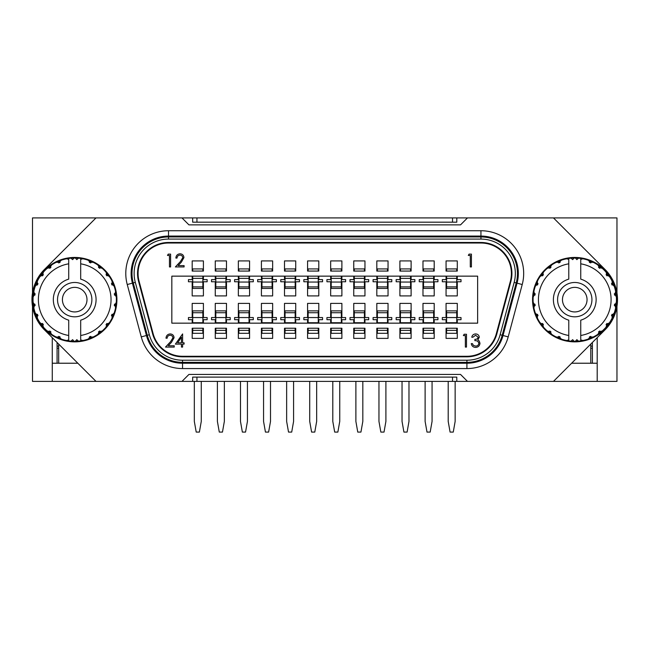 <?xml version="1.0" encoding="UTF-8"?>
<svg xmlns="http://www.w3.org/2000/svg" width="650" height="650" viewBox="0 0 650 650"><rect width="100%" height="100%" fill="white"/><g stroke="black" fill="none" stroke-linecap="round" stroke-linejoin="round"><path stroke-width="0.97" d="M138.076 273.471A30.452 30.452 0 0 0 139.116 281.352L153.14 333.71A30.452 30.452 0 0 0 182.553 356.281L466.911 356.281A30.452 30.452 0 0 0 496.324 333.71L510.356 281.352A30.452 30.452 0 0 0 480.935 243.019L168.529 243.019A30.452 30.452 0 0 0 138.076 273.471M182.553 360.222L182.553 362.351A36.522 36.522 0 0 1 147.282 335.278L133.25 282.921A36.522 36.522 0 0 1 168.529 236.949L168.529 236.129A37.343 37.343 0 0 0 132.454 283.14L146.437 335.506L132.405 283.148A37.399 37.399 0 0 1 168.529 236.072L480.935 236.072A37.399 37.399 0 0 1 517.059 283.148L503.035 335.506L517.01 283.14A37.343 37.343 0 0 0 480.935 236.129L480.935 236.949A36.522 36.522 0 0 1 516.214 282.921L502.19 335.278A36.522 36.522 0 0 1 466.911 362.351L182.553 362.351L182.553 363.171L466.911 363.171L466.911 360.222A34.393 34.393 0 0 0 500.134 334.734L514.158 282.376A34.393 34.393 0 0 0 480.935 239.078L168.529 239.078A34.393 34.393 0 0 0 135.306 282.376L149.329 334.734A34.393 34.393 0 0 0 182.553 360.222L466.911 360.222M604.979 329.875A42.738 42.738 0 0 0 604.979 269.425L553.467 217.912L467.48 217.912L460.541 224.859L188.931 224.859L181.984 217.912L96.005 217.912L44.484 269.425A42.738 42.738 0 0 0 44.484 329.875L96.005 381.387L181.984 381.387L188.931 374.441L460.541 374.441L467.48 381.387L553.467 381.387L604.979 329.875M168.529 242.482A30.989 30.989 0 0 0 138.596 281.491L152.628 333.848A30.989 30.989 0 0 0 182.553 356.817L466.911 356.817A30.989 30.989 0 0 0 496.844 333.848L510.868 281.491A30.989 30.989 0 0 0 480.935 242.482L168.529 242.482M181.984 217.912L196.942 217.912L196.942 222.186L452.522 222.186L452.522 217.912L196.942 217.912M452.522 217.912L467.48 217.912M467.48 381.387L452.522 381.387L452.522 377.114L196.942 377.114L196.942 381.387L452.522 381.387M196.942 381.387L181.984 381.387M192.189 328.234L192.189 338.382L203.409 338.382L203.409 328.234L192.189 328.234M203.409 276.144L203.409 279.614M203.409 281.751L203.409 295.912L192.189 295.912L192.189 281.751M192.189 279.614L192.189 276.144M215.264 328.234L215.264 338.382L226.484 338.382L226.484 328.234L215.264 328.234M226.484 276.144L226.484 279.614M226.484 281.751L226.484 295.912L215.264 295.912L215.264 281.751M215.264 279.614L215.264 276.144M238.347 328.234L238.347 338.382L249.568 338.382L249.568 328.234L238.347 328.234M249.568 276.144L249.568 279.614M249.568 281.751L249.568 295.912L238.347 295.912L238.347 281.751M238.347 279.614L238.347 276.144M261.422 328.234L261.422 338.382L272.642 338.382L272.642 328.234L261.422 328.234M272.642 276.144L272.642 279.614M272.642 281.751L272.642 295.912L261.422 295.912L261.422 281.751M261.422 279.614L261.422 276.144M284.505 328.234L284.505 338.382L295.726 338.382L295.726 328.234L284.505 328.234M295.726 276.144L295.726 279.614M295.726 281.751L295.726 295.912L284.505 295.912L284.505 281.751M284.505 279.614L284.505 276.144M307.58 328.234L307.58 338.382L318.801 338.382L318.801 328.234L307.58 328.234M318.801 276.144L318.801 279.614M318.801 281.751L318.801 295.912L307.58 295.912L307.58 281.751M307.58 279.614L307.58 276.144M330.663 328.234L330.663 338.382L341.884 338.382L341.884 328.234L330.663 328.234M341.884 276.144L341.884 279.614M341.884 281.751L341.884 295.912L330.663 295.912L330.663 281.751M330.663 279.614L330.663 276.144M353.746 328.234L353.746 338.382L364.959 338.382L364.959 328.234L353.746 328.234M364.959 276.144L364.959 279.614M364.959 281.751L364.959 295.912L353.746 295.912L353.746 281.751M353.746 279.614L353.746 276.144M376.821 328.234L376.821 338.382L388.042 338.382L388.042 328.234L376.821 328.234M388.042 276.144L388.042 279.614M388.042 281.751L388.042 295.912L376.821 295.912L376.821 281.751M376.821 279.614L376.821 276.144M399.904 328.234L399.904 338.382L411.117 338.382L411.117 328.234L399.904 328.234M411.117 276.144L411.117 279.614M411.117 281.751L411.117 295.912L399.904 295.912L399.904 281.751M399.904 279.614L399.904 276.144M422.979 328.234L422.979 338.382L434.2 338.382L434.2 328.234L422.979 328.234M434.2 276.144L434.2 279.614M434.2 281.751L434.2 295.912L422.979 295.912L422.979 281.751M422.979 279.614L422.979 276.144M446.062 328.234L446.062 338.382L457.283 338.382L457.283 328.234L446.062 328.234M457.283 276.144L457.283 279.614M457.283 281.751L457.283 295.912L446.062 295.912L446.062 281.751M446.062 279.614L446.062 276.144M192.189 317.549L192.189 303.387L203.409 303.387L203.409 317.549M215.264 317.549L215.264 303.387L226.484 303.387L226.484 317.549M238.347 317.549L238.347 303.387L249.568 303.387L249.568 317.549M261.422 317.549L261.422 303.387L272.642 303.387L272.642 317.549M284.505 317.549L284.505 303.387L295.726 303.387L295.726 317.549M307.58 317.549L307.58 303.387L318.801 303.387L318.801 317.549M330.663 317.549L330.663 303.387L341.884 303.387L341.884 317.549M353.746 317.549L353.746 303.387L364.959 303.387L364.959 317.549M376.821 317.549L376.821 303.387L388.042 303.387L388.042 317.549M399.904 317.549L399.904 303.387L411.117 303.387L411.117 317.549M422.979 317.549L422.979 303.387L434.2 303.387L434.2 317.549M446.062 317.549L446.062 303.387L457.283 303.387L457.283 317.549M477.636 276.144L171.827 276.144L171.827 323.156L477.636 323.156L477.636 276.144M203.409 260.918L192.189 260.918L192.189 271.066L203.409 271.066L203.409 260.918M226.484 260.918L215.264 260.918L215.264 271.066L226.484 271.066L226.484 260.918M249.568 260.918L238.347 260.918L238.347 271.066L249.568 271.066L249.568 260.918M272.642 260.918L261.422 260.918L261.422 271.066L272.642 271.066L272.642 260.918M295.726 260.918L284.505 260.918L284.505 271.066L295.726 271.066L295.726 260.918M318.801 260.918L307.58 260.918L307.58 271.066L318.801 271.066L318.801 260.918M341.884 260.918L330.663 260.918L330.663 271.066L341.884 271.066L341.884 260.918M364.959 260.918L353.746 260.918L353.746 271.066L364.959 271.066L364.959 260.918M388.042 260.918L376.821 260.918L376.821 271.066L388.042 271.066L388.042 260.918M411.117 260.918L399.904 260.918L399.904 271.066L411.117 271.066L411.117 260.918M434.2 260.918L422.979 260.918L422.979 271.066L434.2 271.066L434.2 260.918M457.283 260.918L446.062 260.918L446.062 271.066L457.283 271.066L457.283 260.918M466.911 368.566L466.911 363.228A37.399 37.399 0 0 0 503.035 335.506A37.399 37.399 0 0 1 466.911 363.228L182.553 363.228A37.399 37.399 0 0 1 146.437 335.506A37.399 37.399 0 0 0 182.553 363.228L182.553 363.171A37.343 37.343 0 0 1 146.486 335.498L141.269 336.887L127.246 284.537A42.738 42.738 0 0 1 168.529 230.734L480.935 230.734A42.738 42.738 0 0 1 522.218 284.537L508.194 336.887A42.738 42.738 0 0 1 466.911 368.566L182.553 368.566A42.738 42.738 0 0 1 141.269 336.887M456.796 217.912L456.796 222.186L452.522 222.186M196.942 222.186L192.668 222.186L192.668 217.912M192.668 381.387L192.668 377.114L196.942 377.114M452.522 377.114L456.796 377.114L456.796 381.387M192.189 323.156L192.189 319.686M203.409 319.686L203.409 323.156M215.264 323.156L215.264 319.686M226.484 319.686L226.484 323.156M238.347 323.156L238.347 319.686M249.568 319.686L249.568 323.156M261.422 323.156L261.422 319.686M272.642 319.686L272.642 323.156M284.505 323.156L284.505 319.686M295.726 319.686L295.726 323.156M307.58 323.156L307.58 319.686M318.801 319.686L318.801 323.156M330.663 323.156L330.663 319.686M341.884 319.686L341.884 323.156M353.746 323.156L353.746 319.686M364.959 319.686L364.959 323.156M376.821 323.156L376.821 319.686M388.042 319.686L388.042 323.156M399.904 323.156L399.904 319.686M411.117 319.686L411.117 323.156M422.979 323.156L422.979 319.686M434.2 319.686L434.2 323.156M446.062 323.156L446.062 319.686M457.283 319.686L457.283 323.156M167.489 255.434L168.236 254.118L170.609 254.118L170.609 266.939L169.455 266.939L169.455 255.434L167.489 255.434M179.993 255.109C178.189 255.255 177.198 256.238 177.019 258.066L175.866 258.066C176.077 255.458 177.474 254.036 180.05 253.793C182.414 253.963 183.706 255.239 183.926 257.603L181.326 262.202L178.124 265.623L184.088 265.623L184.088 266.939L175.378 266.939L180.351 261.633L182.772 257.709C182.569 256.084 181.643 255.214 179.993 255.109M468.309 255.434L469.056 254.118L471.429 254.118L471.429 266.939L470.283 266.939L470.283 255.434L468.309 255.434M170.129 335.246C168.326 335.392 167.334 336.375 167.156 338.203L166.002 338.203C166.221 335.595 167.611 334.173 170.186 333.929C172.551 334.1 173.843 335.376 174.062 337.74L171.47 342.339L168.261 345.759L174.224 345.759L174.224 347.076L165.514 347.076L170.487 341.77L172.908 337.846C172.705 336.221 171.779 335.351 170.129 335.246M175.378 344.118L182.609 333.929L182.609 342.802L184.088 342.802L184.088 344.118L182.609 344.118L182.609 347.076L181.456 347.076L181.456 344.118L175.378 344.118M177.637 342.802L181.456 342.802L181.456 337.236L177.637 342.802M463.377 335.571L464.124 334.254L466.497 334.254L466.497 347.076L465.351 347.076L465.351 335.571L463.377 335.571M475.589 335.246L472.907 337.212L471.762 337.212C472.241 335.173 473.509 334.076 475.573 333.929C477.75 334.035 479.001 335.148 479.318 337.261L477.823 339.893L479.212 340.99L479.976 343.273C479.668 345.873 478.189 347.254 475.54 347.409C473.143 347.271 471.721 346.011 471.266 343.623L472.42 343.623L473.419 345.402L475.564 346.092C477.433 346.068 478.522 345.166 478.831 343.379C478.351 341.429 477.035 340.527 474.882 340.665L474.882 339.349C476.604 339.454 477.701 338.756 478.173 337.252L475.589 335.246M446.062 288.429L457.283 288.429M457.283 310.871L446.062 310.871M422.979 288.429L434.2 288.429M434.2 310.871L422.979 310.871M399.904 288.429L411.117 288.429M411.117 310.871L399.904 310.871M376.821 288.429L388.042 288.429M388.042 310.871L376.821 310.871M353.746 288.429L364.959 288.429M364.959 310.871L353.746 310.871M330.663 288.429L341.884 288.429M341.884 310.871L330.663 310.871M307.58 288.429L318.801 288.429M318.801 310.871L307.58 310.871M284.505 288.429L295.726 288.429M295.726 310.871L284.505 310.871M261.422 288.429L272.642 288.429M272.642 310.871L261.422 310.871M238.347 288.429L249.568 288.429M249.568 310.871L238.347 310.871M215.264 288.429L226.484 288.429M226.484 310.871L215.264 310.871M192.189 288.429L203.409 288.429M203.409 310.871L192.189 310.871M202.873 271.066L202.873 268.929L192.717 268.929L192.717 271.066L202.873 271.066M192.717 276.144L192.717 288.429L202.873 288.421L202.873 286.886L192.717 286.886M202.873 276.144L202.873 286.886M192.717 323.156L192.717 310.879L202.873 310.879L202.873 317.558L207.147 317.549L207.147 319.686L202.873 319.686M202.873 281.751L207.147 281.751L207.147 279.614L202.873 279.614M192.717 279.614L188.443 279.614L188.443 281.751L192.717 281.751M192.717 333.304L192.717 328.234L202.873 328.234L202.873 333.304M202.873 323.156L202.873 317.558L188.443 317.549L188.443 319.686L192.717 319.686M194.326 381.387L194.326 421.403L196.211 432.087L199.388 432.087L201.273 421.403L201.273 381.387M192.717 330.371L202.873 330.371M225.948 271.066L225.948 268.929L215.8 268.929L215.8 271.066L225.948 271.066M215.8 276.144L215.8 288.429L225.948 288.421L225.948 286.886L215.8 286.886M225.948 276.144L225.948 286.886M215.8 323.156L215.8 310.879L225.948 310.879L225.948 317.558L230.222 317.549L230.222 319.686L225.948 319.686M225.948 281.751L230.222 281.751L230.222 279.614L225.948 279.614M215.8 279.614L211.526 279.614L211.526 281.751L215.8 281.751M249.031 271.066L249.031 268.929L238.883 268.929L238.883 271.066L249.031 271.066M238.883 276.144L238.883 288.429L249.031 288.421L249.031 286.886L238.883 286.886M249.031 276.144L249.031 286.886M238.883 323.156L238.883 310.879L249.031 310.879L249.031 317.558L253.305 317.549L253.305 319.686L249.031 319.686M249.031 281.751L253.305 281.751L253.305 279.614L249.031 279.614M238.883 279.614L234.609 279.614L234.609 281.751L238.883 281.751M272.106 271.066L272.106 268.929L261.958 268.929L261.958 271.066L272.106 271.066M261.958 276.144L261.958 288.429L272.106 288.421L272.106 286.886L261.958 286.886M272.106 276.144L272.106 286.886M261.958 323.156L261.958 310.879L272.106 310.879L272.106 317.558L276.38 317.549L276.38 319.686L272.106 319.686M272.106 281.751L276.38 281.751L276.38 279.614L272.106 279.614M261.958 279.614L257.684 279.614L257.684 281.751L261.958 281.751M295.189 271.066L295.189 268.929L285.041 268.929L285.041 271.066L295.189 271.066M285.041 276.144L285.041 288.429L295.189 288.421L295.189 286.886L285.041 286.886M295.189 276.144L295.189 286.886M285.041 323.156L285.041 310.879L295.189 310.879L295.189 317.558L299.463 317.549L299.463 319.686L295.189 319.686M295.189 281.751L299.463 281.751L299.463 279.614L295.189 279.614M285.041 279.614L280.767 279.614L280.767 281.751L285.041 281.751M318.273 271.066L318.273 268.929L308.116 268.929L308.116 271.066L318.273 271.066M308.116 276.144L308.116 288.429L318.273 288.421L318.273 286.886L308.116 286.886M318.273 276.144L318.273 286.886M308.116 323.156L308.116 310.879L318.273 310.879L318.273 317.558L322.546 317.549L322.546 319.686L318.273 319.686M318.273 281.751L322.546 281.751L322.546 279.614L318.273 279.614M308.116 279.614L303.842 279.614L303.842 281.751L308.116 281.751M341.348 271.066L341.348 268.929L331.199 268.929L331.199 271.066L341.348 271.066M331.199 276.144L331.199 288.429L341.348 288.421L341.348 286.886L331.199 286.886M341.348 276.144L341.348 286.886M331.199 323.156L331.199 310.879L341.348 310.879L341.348 317.558L345.621 317.549L345.621 319.686L341.348 319.686M341.348 281.751L345.621 281.751L345.621 279.614L341.348 279.614M331.199 279.614L326.926 279.614L326.926 281.751L331.199 281.751M364.431 271.066L364.431 268.929L354.274 268.929L354.274 271.066L364.431 271.066M354.274 276.144L354.274 288.429L364.431 288.421L364.431 286.886L354.274 286.886M364.431 276.144L364.431 286.886M354.274 323.156L354.274 310.879L364.431 310.879L364.431 317.558L368.704 317.549L368.704 319.686L364.431 319.686M364.431 281.751L368.704 281.751L368.704 279.614L364.431 279.614M354.274 279.614L350.001 279.614L350.001 281.751L354.274 281.751M387.506 271.066L387.506 268.929L377.358 268.929L377.358 271.066L387.506 271.066M377.358 276.144L377.358 288.429L387.506 288.421L387.506 286.886L377.358 286.886M387.506 276.144L387.506 286.886M377.358 323.156L377.358 310.879L387.506 310.879L387.506 317.558L391.779 317.549L391.779 319.686L387.506 319.686M387.506 281.751L391.779 281.751L391.779 279.614L387.506 279.614M377.358 279.614L373.084 279.614L373.084 281.751L377.358 281.751M410.589 271.066L410.589 268.929L400.433 268.929L400.433 271.066L410.589 271.066M400.433 276.144L400.433 288.429L410.589 288.421L410.589 286.886L400.433 286.886M410.589 276.144L410.589 286.886M400.433 323.156L400.433 310.879L410.589 310.879L410.589 317.558L414.863 317.549L414.863 319.686L410.589 319.686M410.589 281.751L414.863 281.751L414.863 279.614L410.589 279.614M400.433 279.614L396.159 279.614L396.159 281.751L400.433 281.751M433.664 271.066L433.664 268.929L423.516 268.929L423.516 271.066L433.664 271.066M423.516 276.144L423.516 288.429L433.664 288.421L433.664 286.886L423.516 286.886M433.664 276.144L433.664 286.886M423.516 323.156L423.516 310.879L433.664 310.879L433.664 317.558L437.938 317.549L437.938 319.686L433.664 319.686M433.664 281.751L437.938 281.751L437.938 279.614L433.664 279.614M423.516 279.614L419.242 279.614L419.242 281.751L423.516 281.751M456.747 271.066L456.747 268.929L446.591 268.929L446.591 271.066L456.747 271.066M446.591 276.144L446.591 288.429L456.747 288.421L456.747 286.886L446.591 286.886M456.747 276.144L456.747 286.886M446.591 323.156L446.591 310.879L456.747 310.879L456.747 317.558L461.021 317.549L461.021 319.686L456.747 319.686M456.747 281.751L461.021 281.751L461.021 279.614L456.747 279.614M446.591 279.614L442.317 279.614L442.317 281.751L446.591 281.751M215.8 333.304L215.8 328.234L225.948 328.234L225.948 333.304M225.948 323.156L225.948 317.558L211.526 317.549L211.526 319.686L215.8 319.686M217.401 381.387L217.401 421.403L219.286 432.087L222.463 432.087L224.347 421.403L224.347 381.387M215.8 330.371L225.948 330.371M238.883 333.304L238.883 328.234L249.031 328.234L249.031 333.304M249.031 323.156L249.031 317.558L234.609 317.549L234.609 319.686L238.883 319.686M240.484 381.387L240.484 421.403L242.369 432.087L245.546 432.087L247.431 421.403L247.431 381.387M238.883 330.371L249.031 330.371M261.958 333.304L261.958 328.234L272.106 328.234L272.106 333.304M272.106 323.156L272.106 317.558L257.684 317.549L257.684 319.686L261.958 319.686M263.559 381.387L263.559 421.403L265.444 432.087L268.621 432.087L270.506 421.403L270.506 381.387M261.958 330.371L272.106 330.371M285.041 333.304L285.041 328.234L295.189 328.234L295.189 333.304M295.189 323.156L295.189 317.558L280.767 317.549L280.767 319.686L285.041 319.686M286.642 381.387L286.642 421.403L288.527 432.087L291.704 432.087L293.589 421.403L293.589 381.387M285.041 330.371L295.189 330.371M308.116 333.304L308.116 328.234L318.273 328.234L318.273 333.304M318.273 323.156L318.273 317.558L303.842 317.549L303.842 319.686L308.116 319.686M309.717 381.387L309.717 421.403L311.602 432.087L314.779 432.087L316.664 421.403L316.664 381.387M308.116 330.371L318.273 330.371M331.199 333.304L331.199 328.234L341.348 328.234L341.348 333.304M341.348 323.156L341.348 317.558L326.926 317.549L326.926 319.686L331.199 319.686M332.8 381.387L332.8 421.403L334.685 432.087L337.862 432.087L339.747 421.403L339.747 381.387M331.199 330.371L341.348 330.371M354.274 333.304L354.274 328.234L364.431 328.234L364.431 333.304M364.431 323.156L364.431 317.558L350.001 317.549L350.001 319.686L354.274 319.686M355.883 381.387L355.883 421.403L357.76 432.087L360.937 432.087L362.822 421.403L362.822 381.387M354.274 330.371L364.431 330.371M377.358 333.304L377.358 328.234L387.506 328.234L387.506 333.304M387.506 323.156L387.506 317.558L373.084 317.549L373.084 319.686L377.358 319.686M378.958 381.387L378.958 421.403L380.843 432.087L384.02 432.087L385.905 421.403L385.905 381.387M377.358 330.371L387.506 330.371M400.433 333.304L400.433 328.234L410.589 328.234L410.589 333.304M410.589 323.156L410.589 317.558L396.159 317.549L396.159 319.686L400.433 319.686M402.041 381.387L402.041 421.403L403.926 432.087L407.103 432.087L408.98 421.403L408.98 381.387M400.433 330.371L410.589 330.371M423.516 333.304L423.516 328.234L433.664 328.234L433.664 333.304M433.664 323.156L433.664 317.558L419.242 317.549L419.242 319.686L423.516 319.686M425.116 381.387L425.116 421.403L427.001 432.087L430.178 432.087L432.063 421.403L432.063 381.387M423.516 330.371L433.664 330.371M446.591 333.304L446.591 328.234L456.747 328.234L456.747 333.304M456.747 323.156L456.747 317.558L442.317 317.549L442.317 319.686L446.591 319.686M448.199 381.387L448.199 421.403L450.084 432.087L453.261 432.087L455.146 421.403L455.146 381.387M446.591 330.371L456.747 330.371M590.785 346.133L592.394 346.133M192.189 333.304L203.409 333.304M215.264 333.304L226.484 333.304M238.347 333.304L249.568 333.304M261.422 333.304L272.642 333.304M284.505 333.304L295.726 333.304M307.58 333.304L318.801 333.304M330.663 333.304L341.884 333.304M353.746 333.304L364.959 333.304M376.821 333.304L388.042 333.304M399.904 333.304L411.117 333.304M422.979 333.304L434.2 333.304M446.062 333.304L457.283 333.304M58.679 346.133L57.078 346.133M32.5 306.386L32.5 381.387L96.005 381.387M553.467 381.387L597.196 381.387L597.196 337.659M597.196 381.387L616.964 381.387L616.964 306.386M616.964 292.914L616.964 217.912L553.467 217.912M96.005 217.912L32.5 217.912L32.5 292.914M77.837 363.228L52.268 363.228M597.196 363.228L571.626 363.228M52.268 337.659L52.268 381.387M592.394 363.228L592.394 342.461M57.078 363.228L57.078 342.461M116.911 299.65A42.209 42.209 0 0 0 74.709 257.441A42.209 42.209 0 0 0 32.5 299.65A42.209 42.209 0 0 0 74.709 341.859A42.209 42.209 0 0 0 116.911 299.65M91.877 299.65A17.168 17.168 0 0 1 74.709 316.818A17.168 17.168 0 0 1 57.533 299.65A17.168 17.168 0 0 1 74.709 282.482A17.168 17.168 0 0 1 91.877 299.65M86.994 299.65A12.285 12.285 0 0 1 74.709 311.935A12.285 12.285 0 0 1 62.416 299.65A12.285 12.285 0 0 1 74.709 287.365A12.285 12.285 0 0 1 86.994 299.65M96.078 299.65A21.369 21.369 0 0 0 80.689 279.134L80.689 263.819A36.327 36.327 0 0 1 80.689 335.481L80.689 320.166A21.369 21.369 0 0 0 96.078 299.65M33.126 302.437L34.263 304.33L34.889 304.127L35.084 305.63L34.426 305.598L33.841 307.799L33.126 302.356A41.673 41.673 0 0 1 33.126 296.944L33.377 294.287M66.641 340.535L68.721 340.892L66.56 340.519L68.721 339.934L68.721 335.481A36.327 36.327 0 0 1 68.721 263.819L68.721 259.366L66.56 258.781L68.721 258.408L68.721 258.846M35.262 313.105L35.238 313.024A41.673 41.673 0 0 1 33.841 307.799L33.402 305.167M36.197 315.567L35.238 313.024L36.855 314.641L37.399 314.275L37.984 315.681L37.343 315.819L37.343 318.094L36.238 315.673M40.089 322.855L40.048 322.79A41.673 41.673 0 0 1 37.343 318.094L36.205 315.599L36.725 315.38M41.6 324.951L40.048 322.79L41.649 325.016L40.048 322.79L42.023 323.928L42.461 323.432L43.387 324.642L42.803 324.935L43.387 327.137L41.649 325.016L42.916 324.041L42.023 323.928M47.279 331.021L47.214 330.972A41.673 41.673 0 0 1 43.387 327.137L43.331 327.08M49.335 332.711L47.214 330.972L49.335 332.711L47.214 330.972L49.416 331.557L49.717 330.972L50.919 331.898L50.432 332.337L51.569 334.311L49.335 332.711L50.31 331.435L49.416 331.557M56.331 337.049L56.257 337.017A41.673 41.673 0 0 1 51.569 334.311L49.359 332.727M58.76 338.146L56.257 337.017L58.541 337.017L58.671 336.367L60.076 336.952L59.719 337.504L61.328 339.113L58.76 338.146L59.369 336.668L58.541 337.017M66.56 340.519L68.721 340.892L66.56 340.519A41.673 41.673 0 0 1 61.328 339.113L58.784 338.162M77.496 341.226L74.1 341.315A41.673 41.673 0 0 0 75.311 341.315L76.806 339.666L78.455 341.152A41.673 41.673 0 0 0 80.689 340.892L82.851 340.519L80.689 340.892L82.851 340.519L80.689 340.892L80.689 339.267M68.721 339.267L68.721 340.892A41.673 41.673 0 0 0 70.956 341.152L73.133 341.291L70.956 341.152L72.605 339.666L74.1 341.315L71.914 341.226M71.914 258.074L75.311 257.985A41.673 41.673 0 0 0 74.1 257.985L72.605 259.634L70.956 258.148A41.673 41.673 0 0 0 68.721 258.408L66.56 258.781A41.673 41.673 0 0 0 61.328 260.187L59.719 261.796L60.076 262.348L58.671 262.933L58.541 262.283L56.257 262.283L58.687 261.178M82.769 258.765L80.689 258.408A41.673 41.673 0 0 0 78.455 258.148L76.278 258.009L78.455 258.148L76.806 259.634L75.311 257.985L77.561 258.074M51.504 265.037L51.569 264.989A41.673 41.673 0 0 1 56.257 262.283L58.76 261.154L59.369 262.632L59.719 261.796M50.026 266.069L51.569 264.989L49.4 266.541L51.569 264.989L50.432 266.963L50.919 267.402L49.717 268.328L49.416 267.743L47.214 268.328L49.27 266.638M43.331 272.22L43.387 272.163A41.673 41.673 0 0 1 47.214 268.328L49.335 266.589L50.31 267.865L50.432 266.963M41.665 274.259L43.387 272.163L42.803 274.365L43.387 274.658L42.461 275.868L42.023 275.373L40.048 276.51L41.6 274.349M37.302 281.279L37.343 281.206A41.673 41.673 0 0 1 40.048 276.51L41.129 274.974M36.221 283.676L37.343 281.206L37.343 283.481L37.984 283.619L37.399 285.025L36.855 284.659L35.238 286.276L36.172 283.782M33.824 291.582L33.841 291.501A41.673 41.673 0 0 1 35.238 286.276L36.205 283.701L37.684 284.318L37.343 283.481M33.394 294.182L33.841 291.501L34.426 293.702L35.084 293.67L34.889 295.173L34.263 294.97L33.126 296.944L33.394 294.214L34.978 294.418L34.426 293.702M106.08 327.08L107.713 325.081M102.131 331.021L100.141 332.662M36.172 315.518L35.238 313.024L36.205 315.599L37.684 314.982L37.343 315.819M109.322 322.855L106.023 327.137A41.673 41.673 0 0 1 102.196 330.972L97.841 334.311A41.673 41.673 0 0 1 93.153 337.017L90.724 338.122M88.156 339.089L90.594 338.171M112.109 318.021L113.173 315.673M42.916 324.041L42.803 324.935M97.906 334.262L100.011 332.759M50.31 331.435L50.432 332.337M115.586 307.718L116.009 305.167M114.148 313.105L113.206 315.599L111.727 314.982L112.068 315.819L111.426 315.681L112.011 314.275L112.556 314.641L114.173 313.024L112.068 318.094A41.673 41.673 0 0 1 109.362 322.79L107.819 324.951M82.769 340.535L82.851 340.519A41.673 41.673 0 0 0 88.083 339.113L90.651 338.146L90.041 336.668L89.692 337.504L89.334 336.952L90.74 336.367L90.87 337.017L93.153 337.017L90.651 338.146L90.041 336.668L90.87 337.017M59.369 336.668L59.719 337.504M116.285 296.863L116.114 295.002M116.285 302.437L116.025 305.029M114.148 286.195L114.173 286.276A41.673 41.673 0 0 1 115.57 291.501L116.009 294.133M115.586 291.582L116.017 294.214L114.433 294.418L115.147 294.97L114.522 295.173L114.327 293.67L114.985 293.702L115.57 291.501L116.122 295.067M102.196 330.972L100.076 332.711L99.101 331.435L98.979 332.337L98.491 331.898L99.694 330.972L99.994 331.557L102.196 330.972L99.434 333.19M100.076 332.711L99.385 333.231M90.651 338.146L90.041 336.668M88.083 339.113L89.692 337.504M109.322 276.445L107.819 274.349M112.109 281.279L113.173 283.627M107.729 325.065L106.023 327.137L106.608 324.935L106.023 324.642L106.949 323.432L107.388 323.928L109.362 322.79L108.282 324.326M108.249 324.382L107.762 325.016L106.494 324.041L106.608 324.935M97.841 334.311L98.979 332.337M102.131 268.279L100.141 266.638M106.08 272.22L107.713 274.219M109.362 322.79L106.023 327.137M116.009 305.151L115.57 307.799L116.017 305.086L114.433 304.882L114.985 305.598L114.327 305.63L114.522 304.127L115.147 304.33L116.285 302.356L115.57 307.799A41.673 41.673 0 0 1 114.173 313.024M99.101 331.435L99.994 331.557M93.08 262.251L90.724 261.178M97.906 265.037L100.011 266.541M115.57 291.501L116.017 294.182M112.068 318.094L112.068 315.819M106.494 324.041L107.388 323.928M88.156 260.211L90.578 261.121M113.782 285.179L113.206 283.701L111.727 284.318L112.556 284.659L112.011 285.025L111.426 283.619L112.068 283.481L112.068 281.206L113.782 285.171M115.57 307.799L114.985 305.598M111.727 314.982L112.556 314.641M116.017 294.214L116.285 296.944A41.673 41.673 0 0 1 116.285 302.356M80.689 260.033L80.689 258.408L82.851 258.781A41.673 41.673 0 0 1 88.083 260.187L93.153 262.283A41.673 41.673 0 0 1 97.841 264.989L102.196 268.328A41.673 41.673 0 0 1 106.023 272.163L109.362 276.51L107.762 274.284L106.494 275.259L107.388 275.373L106.949 275.868L106.023 274.658L106.608 274.365L106.023 272.163L107.729 274.235M116.285 296.944L115.147 294.97M114.433 304.882L115.147 304.33M61.254 260.211L59.499 260.853M114.173 286.276L112.556 284.659M114.433 294.418L114.985 293.702M56.331 262.251L58.76 261.154L59.369 262.632L58.541 262.283M97.841 264.989L102.196 268.328L100.076 266.589L99.101 267.865L99.994 267.743L99.694 268.328L98.491 267.402L98.979 266.963L97.841 264.989L100.076 266.589L99.101 267.865L98.979 266.963M106.023 272.163L109.362 276.51A41.673 41.673 0 0 1 112.068 281.206M109.362 276.51L107.388 275.373M111.727 284.318L112.068 283.481M47.279 268.279L48.092 267.581M88.083 260.187L93.153 262.283L90.651 261.154L90.041 262.632L90.87 262.283L90.74 262.933L89.334 262.348L89.692 261.796L88.083 260.187L90.651 261.154L90.041 262.632L89.692 261.796M102.196 268.328L99.994 267.743M106.494 275.259L106.608 274.365M40.089 276.445L41.649 274.284L42.916 275.259L42.803 274.365M93.153 262.283L90.87 262.283M35.262 286.195L36.238 283.627M42.177 273.601L41.697 274.219M56.257 262.283L59.556 260.829M82.851 258.781L80.689 259.366L80.689 263.819M40.048 276.51L41.161 274.918M33.824 307.718L33.394 305.086L34.978 304.882L34.263 304.33M35.238 286.276L36.197 283.733M33.841 291.501L33.402 294.133M37.302 318.021L35.238 313.024M61.328 260.187L58.76 261.154M49.977 266.11L51.569 264.989M48.108 267.572L47.214 268.328M41.722 274.341L42.169 274.682M33.126 302.356L33.377 305.012M42.136 273.65L43.387 272.163M50.31 267.865L49.416 267.743M33.841 307.799L33.394 305.118M37.343 281.206L36.205 283.701M42.916 275.259L42.023 275.373M37.343 318.094L36.221 315.624M41.665 325.041L42.64 326.259M47.214 330.972L49.27 332.662M37.684 284.318L36.855 284.659M56.257 337.017L58.687 338.122M34.978 294.418L34.263 294.97M40.048 322.79L41.649 325.016M42.624 326.251L43.387 327.137M37.684 314.982L36.855 314.641M34.978 304.882L34.426 305.598M68.721 263.819L68.721 279.134A21.369 21.369 0 0 0 68.721 320.166L68.721 335.481M80.689 335.481L80.689 339.934L82.851 340.519M68.721 260.033L68.721 258.408M58.679 348.27L57.078 348.27M58.679 363.228L58.679 344.069M616.964 299.65A42.209 42.209 0 0 0 574.762 257.441A42.209 42.209 0 0 0 532.553 299.65A42.209 42.209 0 0 0 574.762 341.859A42.209 42.209 0 0 0 616.964 299.65M557.586 299.65A17.168 17.168 0 0 1 574.762 282.482A17.168 17.168 0 0 1 591.931 299.65A17.168 17.168 0 0 1 574.762 316.818A17.168 17.168 0 0 1 557.586 299.65M562.469 299.65A12.285 12.285 0 0 1 574.762 287.365A12.285 12.285 0 0 1 587.048 299.65A12.285 12.285 0 0 1 574.762 311.935A12.285 12.285 0 0 1 562.469 299.65M553.394 299.65A21.369 21.369 0 0 0 568.774 320.166L568.774 335.481A36.327 36.327 0 0 1 568.774 263.819L568.774 279.134A21.369 21.369 0 0 0 553.394 299.65M616.338 296.863L615.201 294.97L614.575 295.173L614.38 293.67L615.038 293.702L615.631 291.501L616.346 296.944A41.673 41.673 0 0 1 616.346 302.356L616.086 305.012M582.831 258.765L580.742 258.408L582.904 258.781L580.742 259.366L580.742 263.819A36.327 36.327 0 0 1 580.742 335.481L580.742 339.934L582.904 340.519L580.742 340.892L580.742 340.454M614.201 286.195L614.226 286.276A41.673 41.673 0 0 1 615.631 291.501L616.062 294.133M613.275 283.733L614.226 286.276L612.617 284.659L612.064 285.025L611.479 283.619L612.121 283.481L612.129 281.206L613.226 283.627M609.375 276.445L609.416 276.51A41.673 41.673 0 0 1 612.129 281.206L613.259 283.701L612.739 283.92M607.872 274.349L609.416 276.51L607.823 274.284L609.416 276.51L607.441 275.373L607.003 275.868L606.076 274.658L606.669 274.365L606.076 272.163L607.823 274.284L606.548 275.259L607.441 275.373M602.192 268.279L602.249 268.328A41.673 41.673 0 0 1 606.076 272.163L606.133 272.22M593.133 262.251L593.206 262.283A41.673 41.673 0 0 1 597.894 264.989L602.249 268.328L600.129 266.589L602.249 268.328L600.048 267.743L599.755 268.328L598.544 267.402L599.032 266.963L597.894 264.989L600.129 266.589L599.154 267.865L600.048 267.743M582.904 258.781L580.742 258.408L582.904 258.781A41.673 41.673 0 0 1 588.136 260.187L593.206 262.283L590.931 262.283L590.793 262.933L589.387 262.348L589.745 261.796L588.136 260.187L590.704 261.154L590.094 262.632L590.931 262.283M571.976 258.074L575.372 257.985A41.673 41.673 0 0 0 574.153 257.985L572.666 259.634L571.009 258.148A41.673 41.673 0 0 0 568.774 258.408L566.613 258.781L568.774 258.408L566.613 258.781L568.774 258.408L568.774 260.033M580.742 260.033L580.742 258.408A41.673 41.673 0 0 0 578.508 258.148L576.331 258.009L578.508 258.148L576.859 259.634L575.372 257.985L577.549 258.074M577.549 341.226L574.153 341.315A41.673 41.673 0 0 0 575.372 341.315L576.859 339.666L578.508 341.152A41.673 41.673 0 0 0 580.742 340.892L582.904 340.519A41.673 41.673 0 0 0 588.136 339.113L589.745 337.504L589.387 336.952L590.793 336.367L590.931 337.017L593.206 337.017L590.704 338.146L590.094 336.668L589.745 337.504M566.694 340.535L568.774 340.892A41.673 41.673 0 0 0 571.009 341.152L573.186 341.291L571.009 341.152L572.666 339.666L574.153 341.315L571.903 341.226M597.967 334.262L597.894 334.311A41.673 41.673 0 0 1 593.206 337.017L590.704 338.146L590.094 336.668L590.931 337.017M601.372 331.719L597.894 334.311L600.064 332.759L597.894 334.311L599.032 332.337L598.544 331.898L599.755 330.972L600.048 331.557L602.249 330.972L600.194 332.662M606.133 327.08L606.076 327.137A41.673 41.673 0 0 1 602.249 330.972L600.129 332.711L599.154 331.435L599.032 332.337M612.162 318.021L612.129 318.094A41.673 41.673 0 0 1 609.416 322.79L606.076 327.137L606.669 324.935L606.076 324.642L607.003 323.432L607.441 323.928L609.416 322.79L607.872 324.951M613.251 315.624L612.129 318.094L612.121 315.819L611.479 315.681L612.064 314.275L612.617 314.641L614.226 313.024L613.291 315.518M615.639 307.718L615.631 307.799A41.673 41.673 0 0 1 614.226 313.024L613.259 315.599L611.78 314.982L612.121 315.819M616.07 305.118L615.631 307.799L615.038 305.598L614.38 305.63L614.575 304.127L615.201 304.33L616.346 302.356L616.078 305.086L614.486 304.882L615.038 305.598M543.392 272.22L541.751 274.219M547.332 268.279L549.331 266.638M613.291 283.782L614.226 286.276L613.259 283.701L611.78 284.318L612.121 283.481M541.718 274.259L543.441 272.163A41.673 41.673 0 0 1 547.267 268.328L551.622 264.989A41.673 41.673 0 0 1 556.311 262.283L558.74 261.178M561.308 260.211L558.87 261.129M537.355 281.279L536.291 283.627M540.15 276.445L541.653 274.349M606.548 275.259L606.669 274.365M551.558 265.037L549.453 266.541M599.154 267.865L599.032 266.963M533.878 291.582L533.455 294.133M535.324 286.195L536.258 283.701L537.745 284.318L537.396 283.481L538.038 283.619L537.461 285.025L536.908 284.659L535.291 286.276L536.25 283.733M590.094 262.632L589.745 261.796M533.179 302.437L533.439 305.012M533.179 296.863L533.447 294.214L535.031 294.418L534.487 293.702L535.145 293.67L534.942 295.173L534.316 294.97L533.179 296.944L533.439 294.239M536.274 283.676L537.396 281.206A41.673 41.673 0 0 1 540.101 276.51L541.182 274.974M566.694 258.765L566.613 258.781A41.673 41.673 0 0 0 561.381 260.187L558.813 261.154L559.431 262.632L559.772 261.796L560.129 262.348L558.724 262.933L558.594 262.283L556.311 262.283L558.813 261.154L559.431 262.632L558.594 262.283M535.324 313.105L535.966 314.852M533.878 307.718L533.455 305.167M550.079 266.069L551.622 264.989L550.485 266.963L550.972 267.402L549.77 268.328L549.469 267.743L547.267 268.328L548.714 267.118M548.762 267.085L549.396 266.589L550.371 267.865L550.485 266.963M550.03 266.11L547.267 268.328M540.101 276.51L541.702 274.284L542.969 275.259L542.856 274.365L543.441 274.658L542.514 275.868L542.076 275.373L540.101 276.51L541.222 274.918M561.381 260.187L559.772 261.796M540.15 322.855L541.653 324.951M537.355 318.021L536.291 315.673M551.622 264.989L549.396 266.589M543.441 272.163L541.702 274.284L543.441 272.163L542.856 274.365M547.332 331.021L549.331 332.662M543.392 327.08L541.702 325.016L542.969 324.041L542.076 323.928L542.514 323.432L543.441 324.642L542.856 324.935L543.441 327.137L540.101 322.79A41.673 41.673 0 0 1 537.396 318.094L536.258 315.599L537.745 314.982L536.908 314.641L537.461 314.275L538.038 315.681L537.396 315.819L537.396 318.094L536.258 315.599L537.396 318.094M533.683 292.654L533.447 294.214L533.683 292.654M550.371 267.865L549.469 267.743M556.384 337.049L558.74 338.122M551.558 334.262L549.453 332.759M535.941 314.795L535.291 313.024A41.673 41.673 0 0 1 533.894 307.799L533.341 304.233M537.396 281.206L537.396 283.481M542.969 275.259L542.076 275.373M561.308 339.089L558.886 338.179M533.447 294.214L533.894 291.501A41.673 41.673 0 0 1 535.291 286.276M533.894 307.799L533.447 305.086L535.031 304.882L534.316 304.33L534.942 304.127L535.145 305.63L534.487 305.598L533.894 307.799L533.349 304.298M533.894 291.501L534.487 293.702M537.745 284.318L536.908 284.659M533.447 305.086L533.179 302.356A41.673 41.673 0 0 1 533.179 296.944M533.179 302.356L534.316 304.33M535.031 294.418L534.316 294.97M588.217 339.089L589.964 338.447M568.774 339.267L568.774 340.892L566.613 340.519A41.673 41.673 0 0 1 561.381 339.113L556.311 337.017A41.673 41.673 0 0 1 551.622 334.311L547.267 330.972L549.396 332.711L550.371 331.435L549.469 331.557L549.77 330.972L550.972 331.898L550.485 332.337L551.622 334.311L549.396 332.711L550.371 331.435L550.485 332.337M535.291 313.024L536.908 314.641M535.031 304.882L534.487 305.598M540.101 322.79L542.076 323.928M537.745 314.982L537.396 315.819M602.192 331.021L597.894 334.311M576.331 341.291L578.508 341.152L576.331 341.291M551.622 334.311L547.267 330.972A41.673 41.673 0 0 1 543.441 327.137M547.267 330.972L549.469 331.557M542.969 324.041L542.856 324.935M609.375 322.855L608.335 324.326M559.553 338.447L556.311 337.017L558.594 337.017L558.724 336.367L560.129 336.952L559.772 337.504L561.381 339.113L559.609 338.471M561.381 339.113L558.813 338.146L559.431 336.668L558.594 337.017M556.311 337.017L558.813 338.146M614.201 313.105L613.226 315.673M559.431 336.668L559.772 337.504M608.303 324.382L607.774 325.081M588.136 339.113L589.908 338.471M566.613 340.519L568.774 339.934L568.774 335.481M615.639 291.582L616.078 294.214L614.486 294.418L615.201 294.97M614.226 313.024L613.275 315.567M615.631 307.799L616.062 305.167M612.162 281.279L614.226 286.276M601.356 331.727L602.249 330.972M616.176 295.067L616.086 294.287M609.416 322.79L607.823 325.016L606.548 324.041L606.669 324.935M606.076 327.137L607.823 325.016M599.154 331.435L600.048 331.557M615.631 291.501L616.07 294.182M612.129 318.094L613.259 315.599M606.548 324.041L607.441 323.928M616.176 295.002L616.346 296.944M612.129 281.206L613.251 283.676M607.799 274.259L606.832 273.041M602.249 268.328L600.194 266.638M611.78 314.982L612.617 314.641M593.206 262.283L590.785 261.178M614.486 304.882L615.201 304.33M609.416 276.51L607.823 274.284M606.84 273.049L606.076 272.163M611.78 284.318L612.617 284.659M614.486 294.418L615.038 293.702M580.742 335.481L580.742 320.166A21.369 21.369 0 0 0 580.742 279.134L580.742 263.819M568.774 263.819L568.774 259.366L566.613 258.781M580.742 339.267L580.742 340.892M592.394 348.27L590.785 348.27M590.785 344.069L590.785 363.228M127.246 284.537L132.405 283.148A37.399 37.399 0 0 1 168.529 236.072L168.529 230.734M149.329 334.734L146.486 335.498L132.454 283.14L135.306 282.376M168.529 236.072L480.935 236.072A37.399 37.399 0 0 1 518.334 273.471M168.529 239.078L168.529 236.949L480.935 236.949L480.935 239.078M466.911 363.228L466.911 363.171A37.343 37.343 0 0 0 502.978 335.498L517.01 283.14L514.158 282.376M508.194 336.887L500.134 334.734M517.059 283.148L522.218 284.537M182.553 368.566L182.553 363.228M480.935 236.072L480.935 230.734M202.873 278.363L192.717 278.363M202.873 282.051L192.717 282.051M192.717 322.725L202.873 322.725M192.717 312.723L202.873 312.723M225.948 278.363L215.8 278.363M225.948 282.051L215.8 282.051M249.031 278.363L238.883 278.363M249.031 282.051L238.883 282.051M272.106 278.363L261.958 278.363M272.106 282.051L261.958 282.051M295.189 278.363L285.041 278.363M295.189 282.051L285.041 282.051M318.273 278.363L308.116 278.363M318.273 282.051L308.116 282.051M341.348 278.363L331.199 278.363M341.348 282.051L331.199 282.051M364.431 278.363L354.274 278.363M364.431 282.051L354.274 282.051M387.506 278.363L377.358 278.363M387.506 282.051L377.358 282.051M410.589 278.363L400.433 278.363M410.589 282.051L400.433 282.051M433.664 278.363L423.516 278.363M433.664 282.051L423.516 282.051M456.747 278.363L446.591 278.363M456.747 282.051L446.591 282.051M215.8 322.725L225.948 322.725M215.8 312.723L225.948 312.723M238.883 322.725L249.031 322.725M238.883 312.723L249.031 312.723M261.958 322.725L272.106 322.725M261.958 312.723L272.106 312.723M285.041 322.725L295.189 322.725M285.041 312.723L295.189 312.723M308.116 322.725L318.273 322.725M308.116 312.723L318.273 312.723M331.199 322.725L341.348 322.725M331.199 312.723L341.348 312.723M354.274 322.725L364.431 322.725M354.274 312.723L364.431 312.723M377.358 322.725L387.506 322.725M377.358 312.723L387.506 312.723M400.433 322.725L410.589 322.725M400.433 312.723L410.589 312.723M423.516 322.725L433.664 322.725M423.516 312.723L433.664 312.723M446.591 322.725L456.747 322.725M446.591 312.723L456.747 312.723"/></g></svg>

